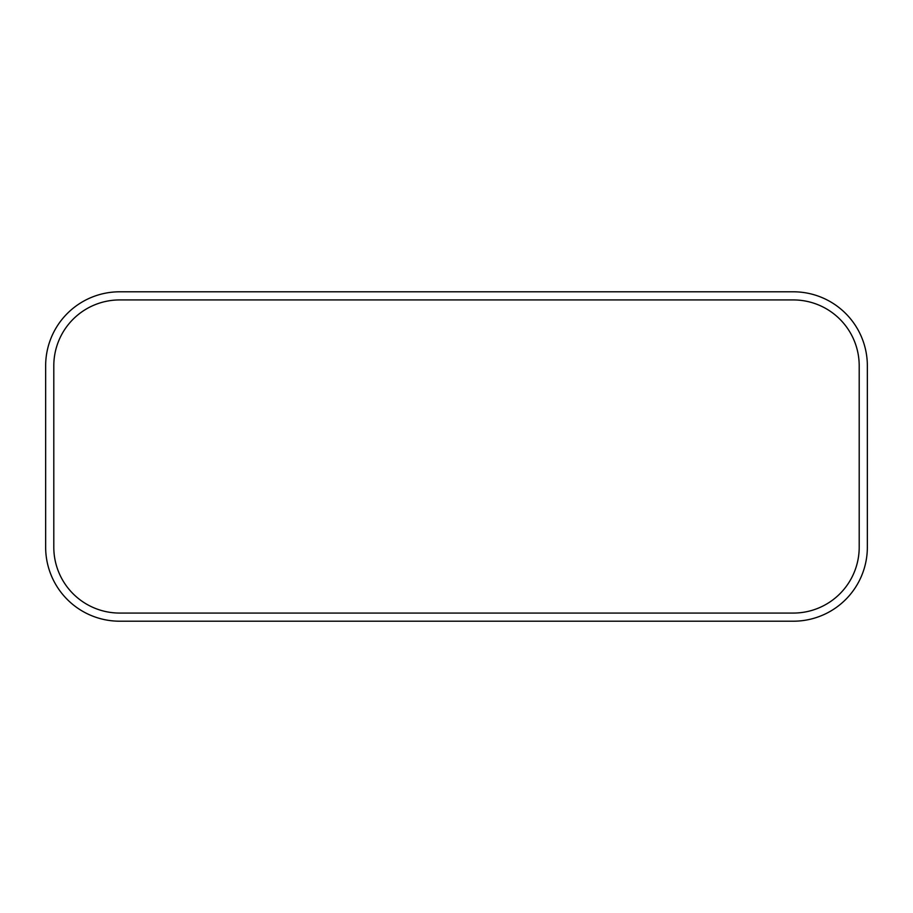 <?xml version="1.0" encoding="UTF-8"?>
<svg xmlns="http://www.w3.org/2000/svg" width="913" height="913" viewBox="0 0 913 913"><rect width="100%" height="100%" fill="white"/><g stroke="black" fill="none" stroke-linecap="round" stroke-linejoin="round"><path stroke-width="1.37" d="M119.671 613.068L793.329 613.068A65.884 65.884 0 0 0 859.201 547.184L859.201 365.816A65.884 65.884 0 0 0 793.329 299.932L119.671 299.932A65.884 65.884 0 0 0 53.799 365.816L53.799 547.184A65.884 65.884 0 0 0 119.671 613.068M867.35 365.816L867.35 547.184A74.021 74.021 0 0 1 793.329 621.205L119.671 621.205A74.021 74.021 0 0 1 45.65 547.184L45.65 365.816A74.021 74.021 0 0 1 119.671 291.795L793.329 291.795A74.021 74.021 0 0 1 867.35 365.816"/></g></svg>
